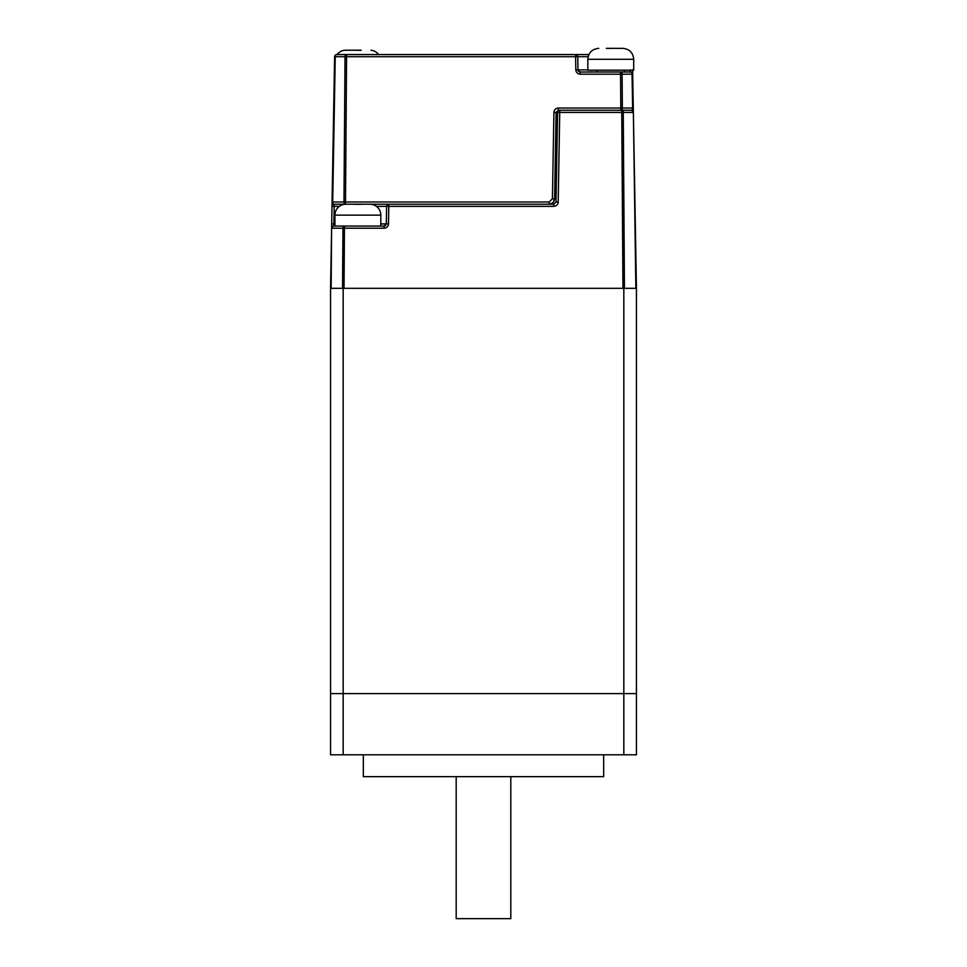 <?xml version="1.0" encoding="UTF-8"?>
<svg xmlns="http://www.w3.org/2000/svg" width="967" height="967" viewBox="0 0 967 967"><rect width="100%" height="100%" fill="white"/><g stroke="black" fill="none" stroke-linecap="round" stroke-linejoin="round"><path stroke-width="1.45" d="M556.158 193.932A3.276 3.276 0 0 1 554.683 194.379L554.732 194.367M555.88 125.855L556.581 126.302M348.12 204.206L344.76 204.267A10.927 10.927 0 0 0 334.933 215.133L334.933 226.06L333.796 226.06L344.445 226.06L334.933 226.06M370.977 204.267L370.977 204.267A10.927 10.927 0 0 1 380.817 215.133L380.817 226.06M370.977 204.315L369.43 204.206L370.977 204.315M368.512 204.206L366.807 204.206M364.897 204.206L354.599 204.206M352.278 204.206L349.824 204.206M344.76 204.267L346.307 204.206M354.599 204.315L361.15 204.315M630.774 110.262L587.489 110.262M380.817 223.909L386.304 223.909L386.619 206.358L388.794 206.358L388.492 223.909L386.304 223.909L384.129 226.06L344.445 226.06A2.188 1.487 90 0 0 342.959 228.212L332.201 228.212A2.188 1.596 -90 0 1 333.796 226.06L333.869 223.909L334.933 223.909M631.185 110.262A2.188 1.596 90 0 1 632.781 112.414L623.256 112.414A2.188 1.499 -90 0 0 621.757 110.262L631.185 110.262A2.188 2.188 0 0 1 633.373 112.414L635.863 288.323L624.452 288.323L623.256 112.414L621.757 112.414L621.757 110.262L586.425 110.262M344.445 226.06L344.445 228.212L342.959 228.212L342.548 288.323L331.137 288.323L331.608 228.212A2.188 2.188 0 0 1 333.796 226.06M388.492 223.909C388.19 226.508 386.727 227.934 384.129 228.212L344.445 228.212L344.034 288.323L622.966 288.323L621.757 112.414L557.572 112.414A2.188 2.188 0 0 1 559.76 110.262L558.201 202.067L556.013 202.067L557.572 112.414M330.557 288.323L330.557 693.617L343.176 693.617L343.176 288.323L330.557 288.323L332.068 202.067A2.188 2.188 0 0 1 332.068 201.994L332.708 201.994A2.188 1.547 90 0 0 332.708 202.03A2.188 1.547 90 0 0 334.256 204.206L351.13 204.206M331.681 223.909L333.869 223.909L334.183 206.358L339.357 206.358M342.475 204.206L334.183 204.206A2.188 2.188 0 0 0 331.995 206.358L334.183 206.358L334.183 204.206L344.941 204.206M384.129 228.212L384.129 226.06A2.188 2.188 0 0 0 385.652 225.432M633.373 112.414L636.443 288.323L636.443 693.617L623.824 693.617L636.443 693.617L636.443 754.792L343.176 754.792L343.176 693.617L623.824 693.617L623.824 754.792M376.393 206.358L386.619 206.358A2.188 2.188 0 0 1 388.794 204.206L553.825 204.206L556.013 202.067M587.827 59.277L633.711 59.277L633.711 70.204L587.827 70.204L587.827 59.277C588.468 52.641 592.118 49.003 598.754 48.35M622.422 48.35L606.297 48.35M607.058 48.459L611.966 48.35M613.694 48.35L619.376 48.35M361.15 50.187L344.76 50.236A10.927 10.927 0 0 0 337.12 54.551M370.977 50.236A10.927 10.927 0 0 1 378.629 54.551M344.76 50.236L354.599 50.187M346.367 50.187L347.262 50.187M354.599 50.284L361.15 50.284M555.783 131.21L557.246 131.21M555.868 126.302L557.33 126.302M557.343 125.553L555.88 125.553M343.176 288.323L636.443 288.323M623.824 288.323L623.824 693.617L330.557 693.617L330.557 754.792L343.176 754.792M510.806 776.634L510.806 918.65L456.194 918.65L456.194 776.634M363.338 754.792L363.338 776.634L603.662 776.634L603.662 754.792M624.428 70.204L624.428 72.029L625.516 72.029L580.188 72.029L578 69.878L577.77 56.702L578 69.878L575.824 69.878L575.595 56.702L588.129 56.702M624.428 110.262L592.747 110.262M558.201 202.067C557.899 204.678 556.448 206.104 553.825 206.358L388.794 206.358L388.794 204.206L345.509 204.206A2.188 1.547 -90 0 1 343.974 202.03A2.188 1.547 -90 0 1 343.974 201.994L345.509 201.994L345.509 204.206L334.256 204.206A2.188 2.188 0 0 1 332.068 202.03M553.172 202.429L554.599 198.839L556.11 112.414L558.297 110.262L620.802 110.262A2.188 1.547 -90 0 0 622.349 108.038L632.648 108.038A2.188 1.547 90 0 1 631.1 110.262L620.802 110.262L620.802 108.074L622.349 108.038L622.107 74.181A2.188 1.547 -90 0 0 620.56 72.029L630.52 72.029A2.188 1.547 90 0 1 632.055 74.181L620.56 74.181L620.56 72.029L580.188 72.029A2.188 2.188 0 0 1 578 69.878A2.188 2.188 0 0 0 580.188 72.029L580.188 74.181C577.589 73.915 576.139 72.489 575.824 69.878M597.11 110.262L569.394 110.262M549.401 204.206L552.834 202.768M332.068 201.994L334.606 56.702L335.247 56.702L332.708 201.994L343.974 201.994L345.026 56.702L346.561 56.702L345.509 201.994L549.135 201.994L549.135 204.206C552.411 203.904 554.236 202.115 554.599 198.839L552.411 198.767L553.922 112.329L556.11 112.414M630.436 69.878L630.52 72.029A2.188 2.188 0 0 1 632.696 74.181L632.055 74.181L632.648 108.038L633.288 108.038A2.188 2.188 0 0 1 631.1 110.262A2.188 2.188 0 0 0 633.288 108.038L634.932 201.994M632.623 69.878L633.288 108.038M334.606 56.702A2.188 2.188 0 0 1 336.794 54.551A2.188 1.547 90 0 0 335.247 56.702L345.026 56.702A2.188 1.547 -90 0 1 346.561 54.551L346.561 56.702L575.595 56.702L575.595 54.551L588.903 54.551L575.595 54.551A2.188 2.188 0 0 1 577.77 56.702M575.595 54.551L336.794 54.551M353.874 54.551L391.405 54.551M554.792 187.828L556.267 187.828M380.817 215.133L334.933 215.133M553.825 206.358L553.825 204.206M553.922 112.329C554.224 109.742 555.687 108.304 558.297 108.038L558.297 110.262M558.297 108.038L620.802 108.038L620.56 74.181L580.188 74.181M549.135 201.994L552.411 198.767M587.827 69.878L578 69.878M633.711 59.277C633.059 52.641 629.42 49.003 622.784 48.35M597.11 70.204L597.11 72.029"/></g></svg>

